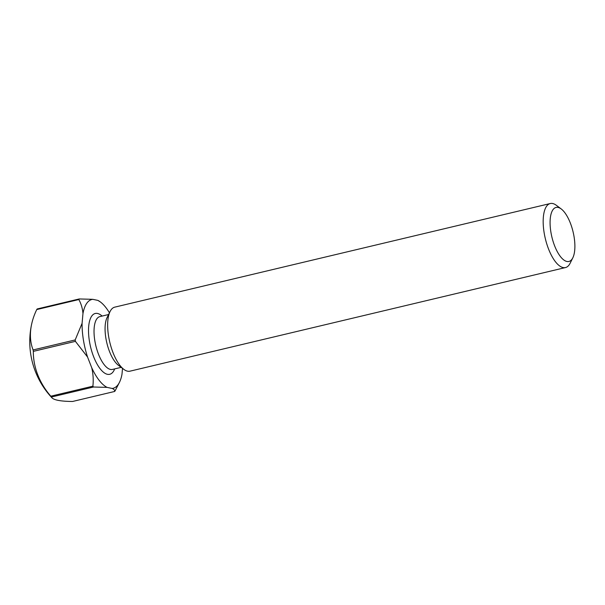 <?xml version="1.0" encoding="UTF-8"?>
<svg xmlns="http://www.w3.org/2000/svg" width="605" height="605" viewBox="0 0 605 605"><rect width="100%" height="100%" fill="white"/><g stroke="black" fill="none" stroke-linecap="round" stroke-linejoin="round"><path stroke-width="0.91" d="M554.626 245.842A27.762 10.905 76.6 0 0 572.829 257.791A27.762 10.905 76.6 0 0 570.341 223.056A27.762 10.905 76.6 0 0 561.206 208.944A27.762 10.905 76.6 0 0 550.603 216.098A27.762 10.905 76.6 0 0 554.626 245.842M572.829 257.791L570.144 263.213A32.904 12.924 -103.4 0 1 565.501 267.554A32.904 12.924 -103.4 0 1 548.569 249.048A32.904 12.924 -103.4 0 1 550.27 203.53A32.904 12.924 -103.4 0 1 556.366 205.314L561.206 208.944M565.501 267.554L129.969 371.175A32.904 12.924 -103.4 0 1 123.866 369.39L118.451 365.322A27.149 10.663 -103.4 0 1 109.513 351.528A27.149 10.663 -103.4 0 1 107.085 317.565L110.095 311.492A32.904 12.924 -103.4 0 1 114.738 307.151L550.27 203.53M123.866 369.39A32.904 12.924 -103.4 0 1 113.037 352.67A32.904 12.924 -103.4 0 1 110.095 311.492M36.746 309.563A51.826 20.358 -103.4 0 1 36.958 309.261A51.826 20.358 -103.4 0 1 37.162 308.966L79.247 298.953A51.826 20.358 -103.4 0 0 78.831 299.551L36.746 309.563A68.705 48.045 -38.1 0 0 31.626 324.212A68.705 48.045 -38.1 0 0 33.101 349.947L75.186 339.934A51.826 20.358 -103.4 0 0 75.413 341.356L33.328 351.369A68.705 59.562 -145.4 0 0 50.805 396.199L92.89 386.187A51.826 20.358 -103.4 0 0 93.541 387.011L51.455 397.024A68.705 11.518 170.8 0 0 51.992 397.856A68.705 11.518 170.8 0 0 72.585 401.47L114.67 391.458A51.826 20.358 -103.4 0 0 115.086 390.86L119.487 382.284A45.662 17.938 76.6 0 0 121.991 374.238L122.52 368.377M51.455 397.024A51.826 20.358 -103.4 0 1 50.805 396.199M33.328 351.369A51.826 20.358 -103.4 0 1 33.101 349.947M109.444 312.808A45.662 17.938 76.6 0 0 100.377 301.955A45.662 17.938 76.6 0 0 97.889 300.398L92.777 299.324A45.662 17.938 76.6 0 0 82.968 313.541L82.091 323.312A45.662 17.938 76.6 0 0 87.559 357.041L91.786 367.885A45.662 17.938 76.6 0 0 107.07 387.382L112.182 388.463A45.662 17.938 76.6 0 0 119.487 382.284M75.413 341.356L87.559 357.041M82.091 323.312L75.186 339.934M91.786 367.885C93.185 374.071 93.556 380.174 92.89 386.187M93.541 387.011L107.07 387.382M78.831 299.551C81.153 303.733 82.53 308.391 82.968 313.541M92.777 299.324L79.247 298.953M100.377 301.955L97.889 300.398M112.182 388.463C114.065 389.272 114.889 390.27 114.67 391.458M108.59 314.532L99.878 316.604A27.149 10.663 76.6 0 0 98.479 354.159A27.149 10.663 76.6 0 0 112.439 369.428L121.159 367.356M114.685 368.891A31.263 12.281 -103.4 0 1 93.631 356.723A31.263 12.281 -103.4 0 1 89.268 322.374A31.263 12.281 -103.4 0 1 102.116 316.067M31.626 324.212A82.265 82.265 0 0 0 51.992 397.856"/></g></svg>
